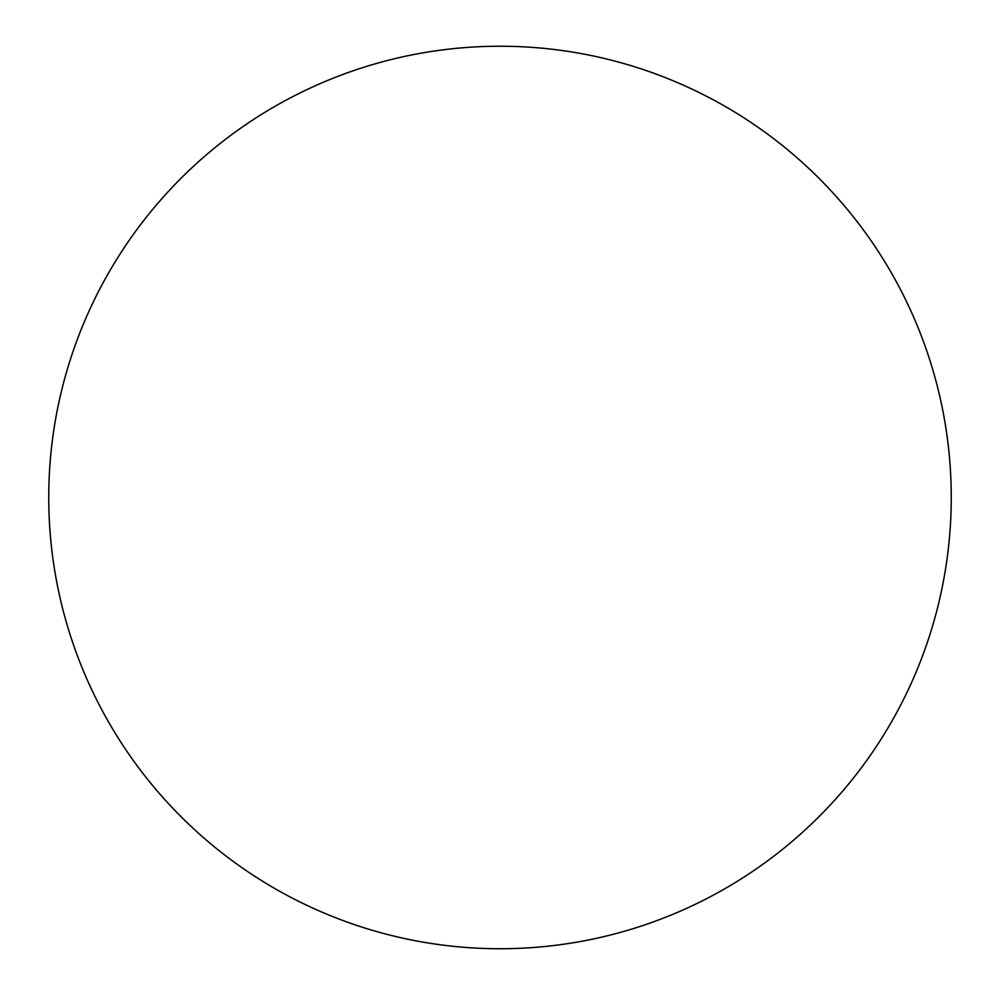 <?xml version="1.0" encoding="UTF-8"?>
<svg xmlns="http://www.w3.org/2000/svg" width="1000" height="1000" viewBox="0 0 1000 1000"><rect width="100%" height="100%" fill="white"/><g stroke="black" fill="none" stroke-linecap="round" stroke-linejoin="round"><path stroke-width="1.5" d="M500 948.737A451.262 451.262 0 0 0 890.8 271.85A451.262 451.262 0 0 0 109.2 271.85A451.262 451.262 0 0 0 500 948.737"/></g></svg>
